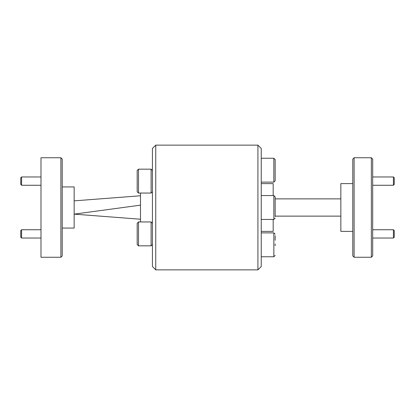 <?xml version="1.0" encoding="UTF-8"?>
<svg xmlns="http://www.w3.org/2000/svg" width="415" height="415" viewBox="0 0 415 415"><rect width="100%" height="100%" fill="white"/><g stroke="black" fill="none" stroke-linecap="round" stroke-linejoin="round"><path stroke-width="0.62" d="M394.25 184.431L393.42 185.261L393.42 176.966L394.25 177.796L394.25 184.431M372.691 176.966L393.42 176.966M372.691 185.261L393.42 185.261M394.25 237.204L393.42 238.034L393.42 229.739L394.25 230.569L394.25 237.204M372.691 229.739L393.42 229.739M372.691 238.034L393.42 238.034M21.58 238.034L20.75 237.204L20.75 230.569L21.58 229.739L21.58 238.034L40.986 238.034M21.58 185.261L20.75 184.431L20.75 177.796L21.58 176.966L21.58 185.261L40.986 185.261M352.786 231.383L340.845 231.383L340.845 183.617L352.786 183.617M261.237 231.383L273.179 231.383L273.179 219.442M261.237 183.617L273.179 183.617L273.179 195.558M354.114 157.747L354.114 257.253L371.363 257.253L371.363 157.747L354.114 157.747L352.786 159.07L352.786 255.931L354.114 257.253M371.363 157.747L372.691 159.07L372.691 255.931L371.363 257.253M275.166 174.689L275.166 180.8L273.843 182.123L273.843 158.24L275.166 159.568L275.166 174.689M275.166 235.715L275.166 240.311M340.845 216.127L275.166 216.127L275.166 196.886L275.166 198.873L340.845 198.873M138.506 245.83L151.112 245.83L152.435 244.502L151.112 245.83L151.112 221.947L138.506 221.947L138.506 245.83L137.178 244.502L137.178 233.002M137.178 191.73L137.178 170.498L138.506 169.17L138.506 193.053L137.178 191.73L137.178 180.229M152.435 191.73L151.112 193.053L151.112 169.17L138.506 169.17L151.112 169.17L152.435 170.498L151.112 169.17M257.917 145.141L261.237 148.456L261.237 266.544L257.917 269.859L257.917 145.141L155.755 145.141L155.755 269.859L152.435 266.544L152.435 148.456L155.755 145.141M60.886 157.747L62.214 159.07L62.214 255.931L60.886 257.253L60.886 157.747L40.986 157.747L40.986 257.253L60.886 257.253M62.214 228.063L74.155 228.063L74.155 186.937L62.214 186.937M140.493 221.947L140.493 193.053M140.493 195.771L74.155 200.865M140.493 205.155L74.155 214.135L140.493 219.229M137.178 185.396L137.178 175.379L137.178 185.396M137.178 171.094L137.178 186.849M137.178 238.174L137.178 243.906M137.178 229.604L137.178 239.621M137.178 234.771L137.178 223.27L138.506 221.947M275.166 216.604L275.166 206.644M275.166 199.252L275.166 196.886L273.843 195.558L261.237 195.558M275.166 245.675L275.166 243.958M275.166 179.285L275.166 161.938M275.166 165.678L275.166 159.568M261.237 256.761L273.843 256.761L273.843 232.877L275.166 234.2M261.237 219.442L273.843 219.442L273.843 195.558M21.58 229.739L40.986 229.739M21.58 176.966L40.986 176.966M273.843 182.123L261.237 182.123M273.843 256.761L275.166 255.433M273.843 219.442L275.166 218.114M138.506 193.053L151.112 193.053M257.917 269.859L155.755 269.859M152.435 223.27L151.112 221.947M273.843 232.877L261.237 232.877M273.843 158.24L261.237 158.24"/></g></svg>
